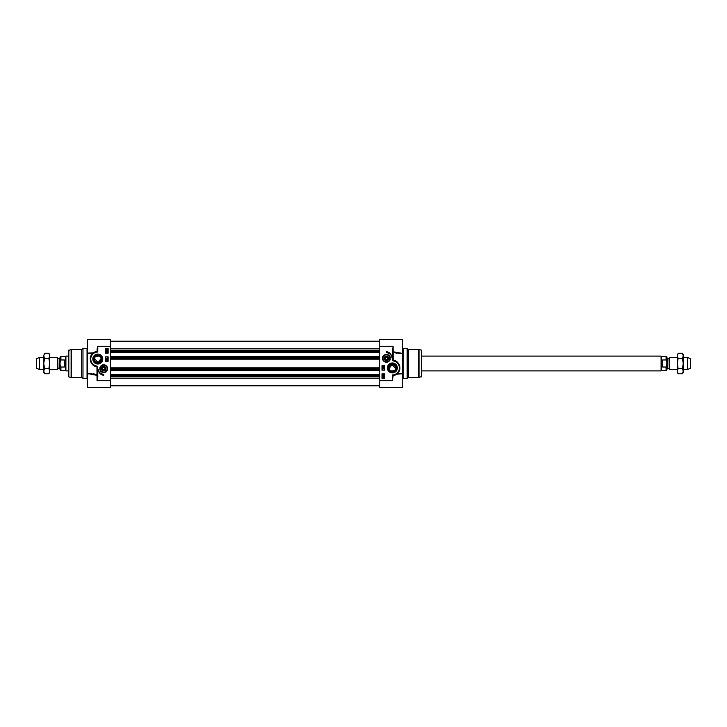 <?xml version="1.0" encoding="UTF-8"?>
<svg xmlns="http://www.w3.org/2000/svg" width="727" height="727" viewBox="0 0 727 727"><rect width="100%" height="100%" fill="white"/><g stroke="black" fill="none" stroke-linecap="round" stroke-linejoin="round"><path stroke-width="1.09" d="M390.145 370.425L391.244 371.079L394.588 370.425M395.652 368.462L392.044 364.627L389.072 368.462M397.133 353.349L393.089 352.241L402.731 353.44L398.905 353.595M393.28 351.795L392.734 351.895L393.089 352.241L393.28 351.795L402.731 353.44L402.731 352.949L402.731 373.56L397.315 373.614C402.667 369.289 398.969 360.465 393.198 360.283L393.107 346.288L392.734 349.478M402.731 353.14L402.731 339.445L379.785 339.445L379.785 380.712L392.362 380.712L392.362 374.968L392.362 380.712L393.107 375.932L397.505 374.123L397.26 373.487L397.505 374.123L400.559 373.86M408.456 349.433L407.165 348.696L407.165 378.304L408.456 377.567L418.643 377.567L418.643 349.433L408.456 349.433L408.456 377.567M421.324 376.895L421.324 350.105L421.605 376.541L418.643 377.567M389.036 367.944A3.335 3.335 0 0 1 392.362 364.609A3.335 3.335 0 0 1 395.697 367.944A3.335 3.335 0 0 1 392.362 371.27A3.335 3.335 0 0 1 389.036 367.944M382.529 358.32A3.917 3.917 0 0 0 388.4 361.71A3.917 3.917 0 0 0 388.4 354.93A3.917 3.917 0 0 0 382.529 358.32M396.606 367.944A4.235 4.235 0 0 1 392.362 372.179A4.235 4.235 0 0 1 388.127 367.944A4.235 4.235 0 0 1 392.362 363.709A4.235 4.235 0 0 1 396.606 367.944M387.391 367.944A4.98 4.98 0 0 0 394.852 372.251A4.98 4.98 0 0 0 394.852 363.636A4.98 4.98 0 0 0 387.391 367.944M392.362 349.478L392.662 360.283L396.978 362.155M384.592 373.86L384.592 378.304L382.002 378.304L382.002 373.86L384.592 373.86M384.592 365.717L384.592 370.161L382.002 370.161L382.002 365.717L384.592 365.717M386.446 351.659A6.443 6.443 0 0 1 391.953 357.62A5.552 5.552 0 0 0 386.446 352.768L386.446 351.659M397.305 362.428L399.477 365.881L399.568 369.643L397.769 372.996L394.607 374.996M394.47 375.032L392.734 375.332A7.397 7.397 0 0 0 393.934 360.71L393.852 361.065A7.034 7.034 0 0 1 392.362 374.968M393.107 375.932L392.734 375.441M379.785 380.712L379.785 387.555L402.731 387.555L402.731 373.56M397.324 352.849L399.096 353.077M393.089 352.241L392.662 360.283M383.592 366.908L383.429 367.553L382.466 366.726L383.592 366.908M383.429 366.908L383.429 367.371L382.756 366.908L383.429 366.908M382.447 367.717L383.974 368.153L382.447 367.717M383.947 368.707L382.838 369.071L382.466 368.534L383.947 368.707M382.511 376.559L383.302 376.477L384.11 377.813L383.311 377.895L382.511 376.559M382.938 376.768L383.783 377.522L382.938 376.768M382.838 376.85L383.683 377.604L382.838 376.85M383.638 376.104L383.556 375.505L383.347 376.268L382.584 376.123L382.584 375.386L383.156 376.059L383.892 375.432L383.638 376.104M382.556 374.669L383.32 374.187L384.074 374.669L383.32 375.15L382.556 374.669M383.32 374.959L382.711 374.669L383.32 374.369L383.92 374.669L383.32 374.959M386.191 362.01A3.699 3.699 0 0 0 390.135 358.575A3.699 3.699 0 0 0 386.7 354.631A3.699 3.699 0 0 0 382.756 358.066A3.699 3.699 0 0 0 386.191 362.01M386.6 356.085A2.236 2.236 0 0 0 384.438 359.302A2.236 2.236 0 0 0 388.3 359.565A2.236 2.236 0 0 0 386.6 356.085M386.582 356.275A2.045 2.045 0 0 1 388.491 358.411A2.045 2.045 0 0 1 386.4 360.365A2.045 2.045 0 0 1 384.401 358.32A2.045 2.045 0 0 1 386.582 356.275M384.592 358.32A1.854 1.854 0 0 1 387.373 356.721A1.854 1.854 0 0 1 387.373 359.92A1.854 1.854 0 0 1 384.592 358.32M385.801 359.429L385.165 358.32L385.801 357.211L387.082 357.211L387.727 358.32L387.082 359.429L385.801 359.429M99.999 356.575L98.899 355.921L95.564 356.575M94.492 358.538L98.109 362.373L101.071 358.538M93.02 373.651L97.054 374.759L87.422 373.56L91.248 373.405M87.458 353.449L92.829 353.386C87.485 357.711 91.175 366.535 96.955 366.717L97.045 380.712L97.781 377.522L97.045 380.712L110.368 380.712L110.368 339.445L87.422 339.445L87.422 387.555L110.368 387.555L110.368 380.712M97.045 351.068L97.781 352.032L97.781 346.288L97.045 351.068L92.638 352.877L92.883 353.513L92.638 352.877L87.422 353.14M97.409 351.559L97.409 351.668A7.397 7.397 0 0 0 96.218 366.29L93.165 364.845M81.697 377.567L82.978 378.304L82.978 348.696L81.697 349.433L71.5 349.433L71.5 377.567L81.697 377.567L81.697 349.433M68.82 350.105L68.82 376.895L68.547 350.459L71.5 349.433M101.117 359.056A3.335 3.335 0 0 1 97.781 362.391A3.335 3.335 0 0 1 94.455 359.056A3.335 3.335 0 0 1 97.781 355.73A3.335 3.335 0 0 1 101.117 359.056M107.623 368.68A3.917 3.917 0 0 0 101.744 365.29A3.917 3.917 0 0 0 101.744 372.07A3.917 3.917 0 0 0 107.623 368.68M93.547 359.056A4.235 4.235 0 0 1 97.781 354.821A4.235 4.235 0 0 1 102.016 359.056A4.235 4.235 0 0 1 97.781 363.291A4.235 4.235 0 0 1 93.547 359.056M102.761 359.056A4.98 4.98 0 0 0 95.292 354.749A4.98 4.98 0 0 0 95.292 363.364A4.98 4.98 0 0 0 102.761 359.056M89.412 373.86L97.045 375.386M97.781 377.522L97.781 370.352L97.409 375.105L96.864 375.205M97.781 370.352L97.491 366.717L96.291 365.935A7.034 7.034 0 0 1 97.781 352.032M105.551 353.14L105.551 348.696L108.141 348.696L108.141 353.14L105.551 353.14M105.551 361.283L105.551 356.839L108.141 356.839L108.141 361.283L105.551 361.283M103.707 375.341A6.443 6.443 0 0 1 98.2 369.38A5.552 5.552 0 0 0 103.707 374.232L103.707 375.341M97.045 349.314L97.781 346.288L110.368 346.288M92.838 364.572L90.675 361.119L90.584 357.357L92.374 354.004L95.537 352.004M95.673 351.968L97.409 351.668A7.397 7.397 0 0 0 96.218 366.29M92.829 374.151L91.048 373.923M97.054 374.759L97.491 366.717M106.551 360.092L106.724 359.447L107.678 360.274L106.551 360.092M106.724 360.092L106.724 359.629L107.387 360.092L106.724 360.092M107.705 359.283L106.178 358.847L107.705 359.283M106.197 358.293L107.314 357.929L107.687 358.466L106.197 358.293M107.641 350.441L106.842 350.523L106.124 349.087L106.842 349.105L107.641 350.441M107.205 350.232L106.369 349.478L107.205 350.232M107.314 350.15L106.469 349.396L107.314 350.15M106.505 350.896L106.587 351.495L106.805 350.732L107.569 350.877L107.569 351.614L106.996 350.941L106.26 351.568L106.505 350.896M107.587 352.331L106.833 352.813L106.078 352.331L106.833 351.85L107.587 352.331M106.833 352.041L107.442 352.331L106.833 352.631L106.224 352.331L106.833 352.041M103.961 364.99A3.699 3.699 0 0 0 100.008 368.425A3.699 3.699 0 0 0 103.452 372.369A3.699 3.699 0 0 0 107.396 368.934A3.699 3.699 0 0 0 103.961 364.99M103.552 370.915A2.236 2.236 0 0 0 105.715 367.698A2.236 2.236 0 0 0 101.844 367.435A2.236 2.236 0 0 0 103.552 370.915M103.561 370.725A2.045 2.045 0 0 1 101.662 368.589A2.045 2.045 0 0 1 103.752 366.635A2.045 2.045 0 0 1 105.751 368.68A2.045 2.045 0 0 1 103.561 370.725M105.551 368.68A1.854 1.854 0 0 1 102.78 370.279A1.854 1.854 0 0 1 102.78 367.08A1.854 1.854 0 0 1 105.551 368.68M104.343 367.571L104.988 368.68L104.343 369.789L103.061 369.789L102.425 368.68L103.061 367.571L104.343 367.571M110.368 352.695L379.785 352.695M110.368 356.539L379.785 356.539M110.368 370.461L379.785 370.461M110.368 374.305L379.785 374.305M57.987 358.502L59.741 358.502L59.741 368.498L57.987 368.498L57.733 358.356L57.279 369.425L57.279 357.575L49.672 357.575M60.032 364.182L60.032 369.825L60.032 362.818L60.923 359.965L64.33 359.965C65.548 362.319 65.548 364.681 64.33 367.035L60.923 367.035L60.032 364.391M60.923 359.965L60.923 356.285L60.032 357.175L60.032 362.818M64.33 359.965L64.33 367.035M60.923 367.035L60.923 370.715L65.584 370.715L65.584 356.285L60.923 356.285M68.547 370.897L65.903 370.897L65.903 356.103L68.547 356.103M43.747 369.425L39.403 369.425L39.403 357.575L43.747 357.575M39.403 369.425L36.35 368.307L36.35 358.693L39.403 357.575M48.882 353.24L49.672 354.622L49.672 372.378L48.882 373.76L49.672 371.188L48.882 368.625L49.672 363.5L48.882 358.375L49.672 355.812L48.882 353.24L44.547 353.24L43.747 355.812L44.547 353.24M44.547 373.76L43.747 372.378L43.747 355.812L44.547 358.375L43.747 363.5L44.547 368.625L43.747 371.188L44.547 373.76L48.882 373.76M48.882 368.625L44.547 368.625M48.882 358.375L44.547 358.375M669.013 368.498L667.259 368.498L667.259 358.502L669.013 358.502L669.267 368.644L669.721 357.575L669.721 369.425L677.328 369.425M666.968 363.5L667.259 368.498M666.968 362.609L666.968 357.175L666.077 356.285L666.077 359.965L666.968 362.818L666.077 367.035L662.67 367.035C661.452 364.681 661.452 362.319 662.67 359.965L666.077 359.965M666.077 367.035L666.077 370.715L666.968 369.825L666.968 364.182M662.67 367.035L662.67 359.965M666.077 356.285L661.416 356.285L661.416 370.715L666.077 370.715M421.605 356.103L661.097 356.103L661.097 370.897L421.605 370.897M683.253 357.575L687.597 357.575L687.597 369.425L683.253 369.425M687.597 357.575L690.65 358.693L690.65 368.307L687.597 369.425M682.453 353.24L683.253 354.622L683.253 372.378L682.453 373.76L683.253 371.188L682.453 368.625L683.253 363.5L682.453 358.375L683.253 355.812L682.453 353.24L678.118 353.24L677.328 355.812L678.118 353.24M678.118 373.76L677.328 372.378L677.328 355.812L678.118 358.375L677.328 363.5L678.118 368.625L677.328 371.188L678.118 373.76L682.453 373.76M682.453 368.625L678.118 368.625M682.453 358.375L678.118 358.375M421.324 350.105L419.025 349.487L419.025 377.513M379.785 346.288L393.107 346.288L393.107 351.614M392.962 360.728L393.852 361.065M392.734 375.332A7.397 7.397 0 0 0 393.934 360.71M393.198 360.283L393.089 360.801M407.165 378.304L403.094 378.304L403.094 348.696L407.165 348.696M386.682 354.849A3.481 3.481 0 0 0 382.975 358.075A3.481 3.481 0 0 0 386.201 361.792A3.481 3.481 0 0 0 389.917 358.556A3.481 3.481 0 0 0 386.682 354.849M68.82 376.895L71.119 377.513L71.119 349.487M97.182 366.272L96.291 365.935M96.955 366.717L97.054 366.199M82.978 348.696L87.049 348.696L87.049 378.304L82.978 378.304M103.461 372.151A3.481 3.481 0 0 0 107.178 368.925A3.481 3.481 0 0 0 103.943 365.208A3.481 3.481 0 0 0 100.235 368.444A3.481 3.481 0 0 0 103.461 372.151M110.368 348.806L379.785 348.806M110.368 350.296L379.785 350.296M110.368 350.923L379.785 350.923M110.368 351.323L379.785 351.323M110.368 351.686L379.785 351.686M110.368 352.55L379.785 352.55M110.368 356.693L379.785 356.693M110.368 357.548L379.785 357.548M110.368 357.911L379.785 357.911M110.368 358.238L379.785 358.238M110.368 359.129L379.785 359.129M110.368 367.871L379.785 367.871M110.368 368.762L379.785 368.762M110.368 369.089L379.785 369.089M110.368 369.452L379.785 369.452M110.368 370.307L379.785 370.307M110.368 374.45L379.785 374.45M110.368 375.314L379.785 375.314M110.368 375.677L379.785 375.677M110.368 376.077L379.785 376.077M110.368 376.704L379.785 376.704M110.368 378.194L379.785 378.194M400.622 373.86L402.731 373.86M89.594 373.86L87.422 373.86M379.785 341.217L110.368 341.217M379.785 385.783L110.368 385.783M57.733 358.356L57.279 357.575M60.923 370.715L60.032 369.825M99.308 356.103L96.255 356.103M57.279 369.425L49.672 369.425M669.267 368.644L669.721 369.425M390.844 370.897L393.889 370.897M669.721 357.575L677.328 357.575"/></g></svg>
